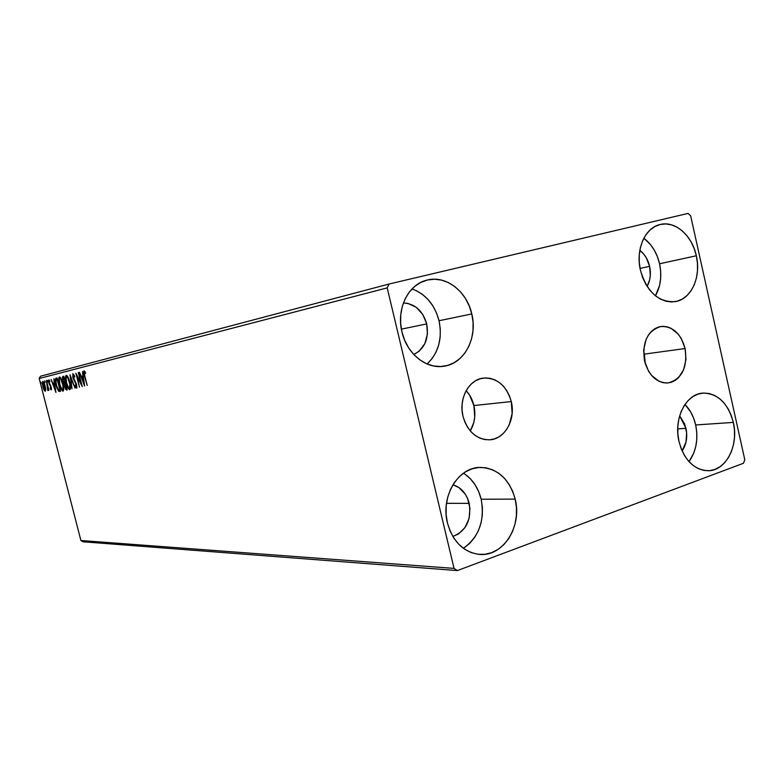 <?xml version="1.0" encoding="UTF-8"?>
<svg xmlns="http://www.w3.org/2000/svg" width="784" height="784" viewBox="0 0 784 784"><rect width="100%" height="100%" fill="white"/><g stroke="black" fill="none" stroke-linecap="round" stroke-linejoin="round"><path stroke-width="1.18" d="M644.399 354.113L643.605 351.193L644.399 354.113L685.138 348.527L644.399 354.113L645.252 363.658L644.399 354.113M644.517 360.924C642.018 342.275 647.408 330.809 660.706 326.526C672.613 326.026 680.757 333.367 685.138 348.527L685.971 359.484L683.638 369.725L678.483 377.741L675.063 380.505L671.251 382.298L667.174 383.033L663.009 382.67L658.903 381.24L651.504 375.35L648.505 371.126L644.517 360.924L643.684 349.752L646.124 339.354L648.466 334.964L651.445 331.348L654.934 328.643L658.805 326.948L662.901 326.33L667.057 326.801L671.114 328.329L678.356 334.298L681.267 338.492L685.138 348.527C687.646 367.559 681.982 379.035 668.135 382.955C656.688 383.023 648.809 375.673 644.517 360.924M473.908 405.544C472.507 399.732 469.92 394.773 466.157 390.677L469.577 395.116L473.908 405.544L511.276 401.575L473.908 405.544L474.722 417.01L473.761 422.605L470.263 430.926C474.692 423.282 475.908 414.814 473.908 405.544M463.001 416.304C458.473 398.752 468.842 379.544 483.297 378.104C497.105 377.663 506.435 385.493 511.276 401.575L512.128 413.521L509.267 424.781L506.542 429.622L503.073 433.689L498.996 436.825L494.459 438.893L489.628 439.824L484.688 439.559L479.837 438.109L475.251 435.522L471.125 431.886L467.627 427.358L464.883 422.086L463.001 416.304L462.08 410.228L462.139 404.093L463.177 398.154L465.157 392.647L467.989 387.776L471.566 383.739L475.731 380.681L480.337 378.731L485.198 377.937L490.118 378.339L494.91 379.897L499.398 382.563L503.416 386.218L506.807 390.726L509.463 395.91L511.276 401.575C515.882 419.499 504.876 439.265 489.608 439.824C476.525 439.579 467.666 431.739 463.001 416.304M464.334 547.693L469.91 543.175L474.653 537.442L478.387 530.709L480.974 523.242L482.317 515.304L482.385 507.199L481.17 499.222L515.186 499.124C522.301 526.113 503.357 556.601 479.896 554.455C463.775 552.495 452.956 541.989 447.429 522.948L446.125 514.412L446.214 505.739L447.693 497.281L450.496 489.373L454.514 482.327L459.561 476.427L465.441 471.88L471.929 468.861L478.75 467.48L485.649 467.754L492.362 469.685L498.634 473.164L504.239 478.054L508.973 484.179L512.667 491.284L515.186 499.124L516.44 507.395L516.391 515.794L515.029 524.026L512.403 531.777L508.6 538.765L503.769 544.723L498.065 549.408L491.715 552.651L484.943 554.298L478.005 554.278L471.174 552.583L464.726 549.261L458.905 544.419L453.956 538.255L450.075 531.003L447.429 522.948C440.49 496.625 458.062 467.313 479.955 467.401C497.575 468.224 509.316 478.789 515.186 499.124L481.17 499.222C478.25 487.599 472.35 478.926 463.471 473.183M659.569 263.777C656.914 252.693 651.671 244.167 643.84 238.218L650.475 244.559L654.385 250.282L657.453 256.77L659.569 263.777L696.339 255.77L659.569 263.777L660.657 271.039L660.667 278.3L659.609 285.288L655.453 295.813C660.667 286.464 662.039 275.782 659.569 263.777M640.44 270.255C635.461 249.645 644.918 227.86 659.912 224.567C674.926 220.353 692.145 235.396 696.339 255.77L697.456 263.287L697.486 270.784L696.427 277.997L694.31 284.651L691.223 290.501L687.264 295.323L682.58 298.929L677.337 301.174L671.741 301.958L665.998 301.242L660.334 299.037L654.963 295.421L650.112 290.521L645.967 284.533L642.694 277.693L640.44 270.255L639.283 262.522L639.283 254.81L640.42 247.43L642.664 240.668L645.918 234.788L650.034 230.026L654.865 226.547L660.197 224.498L665.832 223.93L671.555 224.861L677.131 227.233L682.364 230.957L687.068 235.876L691.047 241.815L694.173 248.528L696.339 255.77C701.376 276.791 691.351 299.194 675.396 301.615C658.668 302.634 647.016 292.177 640.44 270.255M695.682 424.967C693.762 416.657 690.185 409.826 684.961 404.466L690.606 411.865L693.615 418.117L695.682 424.967L733.344 422.4L695.682 424.967L696.751 432.16L696.78 439.422L695.771 446.498L693.742 453.113L688.999 461.629C696.231 451.319 698.456 439.099 695.682 424.967M678.993 441.519C673.407 418.832 685.814 394.009 702.699 393.107C717.752 393.254 727.964 403.025 733.344 422.4L734.451 429.828L734.49 437.335L733.481 444.646L731.433 451.486L728.444 457.601L724.602 462.756L720.045 466.754L714.959 469.43L709.51 470.674L703.924 470.429L698.407 468.685L693.183 465.51L688.45 461.012L684.403 455.357L681.208 448.771L678.993 441.519L677.846 433.875L677.827 426.153L678.924 418.666L681.09 411.708L684.236 405.553L688.234 400.448L692.929 396.567L698.113 394.078L703.591 393.039L709.157 393.499L714.596 395.41L719.692 398.713L724.279 403.25L728.169 408.856L731.227 415.324L733.344 422.4C738.979 445.39 726.013 470.88 708.207 470.753C693.958 469.91 684.216 460.159 678.993 441.519M427.358 363.766L432.249 358.415L436.1 351.987L438.775 344.725L440.177 336.895L440.265 328.8L439.04 320.725L471.801 313.933C477.868 337.747 464.451 363.58 444.048 366.206C426.378 369.382 406.827 353.809 401.976 332.024L400.653 323.38L400.761 314.717L402.31 306.387L405.21 298.714L409.366 292.011L414.579 286.542L420.645 282.495L427.329 280.025L434.356 279.222L441.461 280.084L448.37 282.573L454.818 286.591L460.58 291.962L465.441 298.469L469.224 305.887L471.801 313.933L473.075 322.312L472.997 330.711L471.576 338.815L468.852 346.342L464.932 353.006L459.934 358.553L454.054 362.757L447.507 365.462L440.53 366.54L433.385 365.932L426.359 363.658L419.724 359.787L413.736 354.466L408.66 347.88L404.681 340.305L401.976 332.024C396.087 309.102 408.17 284.386 426.819 280.153C445.635 274.861 466.892 291.197 471.801 313.933L439.04 320.725C434.718 304.643 425.722 294.039 412.031 288.914M403.417 302.938C415.03 303.771 422.792 310.758 426.712 323.91L401.369 329.153L426.712 323.91C429.152 338.453 424.84 348.664 413.795 354.525L419.283 351.105L424.83 343.686L427.437 334.151L426.712 323.91L422.782 314.492L416.206 307.299L407.964 303.418L403.417 302.938M679.65 415.863L685.98 428.329L677.709 428.868L685.98 428.329C687.695 436.962 686.402 444.499 682.119 450.947L686.02 441.951L686.657 432.876L684.657 423.997L679.65 415.863M639.822 250.37C644.683 254.114 647.947 259.435 649.603 266.344L640.058 268.422L649.603 266.344C651.151 273.851 650.318 280.525 647.104 286.395L649.613 279.957L650.289 275.537L649.603 266.344L646.31 257.818L643.831 254.212L639.822 250.37M452.927 484.767C461.139 487.393 466.568 493.597 469.195 503.367L446.498 503.328L469.195 503.367C471.586 520.096 466.127 531.121 452.819 536.442L458.493 533.973L465.039 527.534L469.057 518.567L469.969 508.414L467.636 498.585L465.353 494.253L458.944 487.57L452.927 484.767M389.119 284.014L40.523 376.202L39.2 378.496L387.198 287.885L454.044 568.4L80.899 540.509L39.2 378.496L80.899 540.509L83.124 541.793L457.376 570.576L743.467 463.256L744.8 459.787L690.645 215.757L687.999 213.424L389.119 284.014L387.198 287.885L454.044 568.4L457.376 570.576L743.467 463.256L744.8 459.787L690.645 215.757L687.999 213.424L389.119 284.014L387.198 287.885L39.2 378.496L40.523 376.202L389.119 284.014M45.737 389.472L44.678 384.336L42.728 381.377L42.316 383.895L43.336 388.325L44.982 391.206L45.737 389.472L45.178 386.002L42.728 381.377L42.806 386.581L43.992 389.893L45.266 391.255L45.737 389.472M46.452 380.622L48.059 390.608L48.226 388.893L48.922 390.236L46.452 380.622L47.726 390.344L48.226 388.893L48.922 390.236L46.452 380.622M51.244 389.873L51.127 386.816L48.961 382.141L49.118 381.034L49.794 381.945L49.755 381.004L48.735 379.858L48.696 382.582L50.774 386.875L51.029 388.541L50.235 387.776L50.254 388.648L51.019 389.795L51.225 387.198L49.078 382.7L49.078 381.044L49.794 381.945L49.755 381.004L48.735 379.858L48.765 382.827L50.911 387.325L50.921 388.697L50.235 387.776L50.254 388.648L51.244 389.873M56.056 378.202L55.292 381.073L56.801 387.698L58.673 391.294L60.535 391.392L57.085 377.937L56.056 378.202C55.007 378.986 54.998 381.308 56.036 385.14L58.673 391.294L60.535 391.392L57.085 377.937L56.056 378.202M63.778 376.251L62.436 377.104L62.789 380.612L64.396 383.905L65.591 389.305L67.267 389.883L63.778 376.251L62.867 376.487L62.789 380.612L64.396 383.905L64.709 386.904L66.62 390.03L67.267 389.883L63.778 376.251L62.867 376.487L63.778 376.261M69.992 374.683L71.961 388.835L70.815 378.025L75.039 388.149L69.992 374.683L71.961 388.835L70.815 378.025L75.039 388.149L69.992 374.683M78.282 372.596L80.948 383.043L75.872 373.204L79.439 387.169L77.155 376.663L82.232 386.541L78.655 372.508L80.948 383.043L75.872 373.204L79.439 387.169L77.155 376.663L82.232 386.541L78.282 372.596M84.809 376.006L84.221 372.537L85.466 373.311L85.387 372.165L84.025 370.763L83.692 372.792L87.21 385.434L84.809 376.006L84.417 371.214L85.466 373.311L85.387 372.165L84.025 370.763L84.398 375.957L87.21 385.434L84.809 376.006M84.623 386.012L82.594 371.508L82.83 376.271L81.458 376.604L79.4 372.312L84.554 386.032L82.594 371.508L82.83 376.271L81.458 376.604L79.4 372.312L84.623 386.012M72.883 373.576L72.843 377.584L76.126 384.405L76.332 386.698L75.146 385.12L75.078 386.042L76.587 388.178L76.46 384.199L73.049 376.673L73.275 374.997L74.607 377.133L74.725 376.349L72.883 373.576L72.843 377.584L76.264 384.885L76.234 386.757L75.146 385.12L75.078 386.042L76.587 388.178L76.616 384.748L73.216 377.516L73.275 374.997L74.607 377.133L74.725 376.349L72.883 373.576M69.766 381.994L67.11 375.771L65.954 375.379L65.435 377.584L66.954 385.336L69.639 389.687L70.58 387.374L69.766 381.994C68.776 378.084 67.571 375.85 66.15 375.281C65.19 376.477 65.209 379.025 66.228 382.906C67.208 386.845 68.424 389.099 69.864 389.677C70.825 388.472 70.795 385.914 69.766 381.994L69.766 382.004M62.936 383.621L60.329 377.476L59.035 377.261L58.702 379.25L60.211 386.904L62.847 391.196L63.749 388.923L62.936 383.621C61.965 379.76 60.78 377.555 59.388 376.986C58.457 378.172 58.496 380.671 59.496 384.513C60.466 388.394 61.662 390.618 63.063 391.187C63.994 390.001 63.955 387.482 62.936 383.621L62.936 383.621M55.938 392.412L53.92 378.741L54.194 383.219L52.969 383.523L51.068 379.456L55.938 392.412L53.92 378.741L54.194 383.219L52.969 383.523L51.068 379.456L55.938 392.412M47.726 381.289L47.167 380.26L47.432 382.131L47.167 380.26L47.177 381.426L47.726 381.289M45.217 381.916L44.668 380.887L44.933 382.759L44.668 380.887L44.678 382.053L45.217 381.916M41.189 382.925L40.641 381.906L40.905 383.758L40.641 381.906L40.66 383.053L41.189 382.925M427.113 363.992C438.56 352.927 442.539 338.512 439.04 320.725L436.531 312.983L432.846 305.838L428.103 299.576L422.478 294.412L416.186 290.57M463.354 548.3C478.995 537.089 484.933 520.723 481.17 499.222L478.72 491.666L475.114 484.816L470.498 478.916L465.02 474.202M85.387 372.194L84.711 372.361L85.387 372.194M82.34 377.927L81.81 376.516L82.34 377.927M83.447 377.653L81.987 378.015L83.447 377.663M83.721 382.621L81.987 378.015L83.035 377.761L84.133 382.523L81.987 378.015L83.035 377.761L83.721 382.621M81.448 383.474L81.203 382.974L81.448 383.474M77.655 376.545L77.155 376.663L77.655 376.545M77.547 376.565L77.41 376.055L77.547 376.565M74.039 374.811L73.275 374.997L74.039 374.811M76.891 387.757L76.254 386.747L76.94 386.581L76.234 386.757L76.891 387.757M75.362 381.73L74.784 381.867L75.362 381.73M66.581 382.827L66.581 382.827C65.758 379.691 65.738 377.643 66.522 376.683L67.689 376.594L66.522 376.683C67.659 377.163 68.629 378.966 69.413 382.092C70.237 385.228 70.256 387.296 69.492 388.276C68.335 387.766 67.365 385.953 66.581 382.827L66.072 377.261L66.699 376.673L67.708 377.682L69.835 384.082L69.492 388.276L70.237 388.09L69.315 388.276L68.375 387.374L66.581 382.827M66.189 376.977L66.571 375.33L66.189 376.977M67.267 389.873L66.62 390.03L67.267 389.873M67.257 389.864L66.111 388.658L67.257 389.864M65.052 386.816L65.787 384.111L65.258 384.248L65.787 384.121L66.562 388.57L65.052 386.796L64.798 384.944L65.444 384.199L66.905 388.482L65.738 388.462L65.052 386.796M65.092 384.307L64.445 382.876L65.092 384.307M63.132 380.524L63.386 377.839L64.131 377.653L65.082 382.808L64.308 382.817L63.132 380.524L62.945 378.231L63.788 377.741L65.435 382.719L64.141 382.7L63.132 380.524M63.122 377.957L63.612 376.3L63.122 377.957M59.839 384.425L59.839 384.425C59.025 381.328 58.996 379.309 59.76 378.368L60.887 378.27L59.76 378.368C60.868 378.848 61.818 380.622 62.593 383.709C63.406 386.806 63.435 388.844 62.691 389.805C61.564 389.305 60.613 387.512 59.839 384.425L59.29 379.093L59.927 378.368L60.917 379.358L63.014 385.679L62.691 389.805L63.435 389.628L62.514 389.805L61.603 388.923L59.839 384.425M59.447 378.643L59.809 377.045L59.447 378.643M63.435 382.533L63.68 383.435M60.035 391.392L58.673 391.294L59.408 391.108L58.624 390.05L59.858 391.353M56.428 378.202L55.978 379.936L56.605 378.094M57.095 379.407L60.182 390.001L58.535 389.981L56.379 385.071L55.909 380.064L57.438 379.319L59.839 390.089L58.222 389.668L56.801 386.561L55.762 380.838L57.095 379.407M53.831 384.758L53.341 383.425L53.831 384.758M54.772 384.532L53.469 384.846L54.772 384.532M55.086 389.207L53.469 384.846L54.41 384.621L55.086 389.207L53.469 384.846L54.41 384.621L55.086 389.207M51.509 389.344L51.078 388.658L51.509 389.344M51.489 388.56L50.921 388.697L51.489 388.56M50.588 385.405L50.019 385.542L50.588 385.405M49.745 384.17L49.255 384.287L49.745 384.17M49.196 381.014L49.216 380.113L49.196 381.014M49.696 380.887L49.078 381.044L49.696 380.887M48.265 390.207L47.726 390.344L48.265 390.207M44.472 389.775L42.806 386.581L43.032 382.553L43.747 382.376L43.032 382.553L45.178 386.002L44.962 390.089L42.708 384.013L43.257 382.592L44.678 385.444L44.962 390.089L45.688 389.913L44.482 389.775M42.973 382.572L43.14 381.494L42.973 382.572M457.376 570.576L83.124 541.793L80.899 540.509L454.044 568.4L457.376 570.576"/></g></svg>
